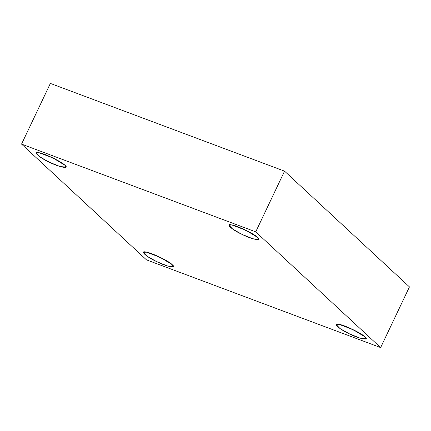 <?xml version="1.0" encoding="UTF-8"?>
<svg xmlns="http://www.w3.org/2000/svg" width="431" height="431" viewBox="0 0 431 431"><rect width="100%" height="100%" fill="white"/><g stroke="black" fill="none" stroke-linecap="round" stroke-linejoin="round"><path stroke-width="0.65" d="M64.812 165.181L52.868 157.908L39.119 152.752L36.161 152.951L39.948 156.911L49.258 162.153L60.011 166.522L65.959 167.104L64.812 165.181C70.366 169.421 58.939 167.196 49.258 162.153C39.14 157.617 31.689 150.715 39.119 152.752C43.676 153.048 62.554 162.18 64.812 165.181M58.309 160.758L45.912 154.869L58.309 160.758M55.098 159.023L49.29 156.264L55.098 159.023M172.082 264.58L160.138 257.307L146.389 252.157L143.437 252.356L147.219 256.31L156.528 261.552L167.287 265.922L173.235 266.503L172.082 264.58C177.642 268.82 166.215 266.595 156.528 261.552C146.416 257.021 138.965 250.115 146.389 252.157C150.947 252.453 169.83 261.579 172.082 264.58M165.585 260.162L153.188 254.274L165.585 260.162M162.374 258.422L156.566 255.664L162.374 258.422M364.868 336.816L352.924 329.543L339.175 324.392L336.223 324.591L340.005 328.546L349.315 333.788L360.068 338.157L366.021 338.739L364.868 336.816C370.428 341.056 359.001 338.831 349.315 333.788C339.197 329.252 331.746 322.35 339.175 324.392C343.733 324.683 362.611 333.815 364.868 336.816M358.371 332.398L345.969 326.509L358.371 332.398M355.155 330.658L349.347 327.899L355.155 330.658M257.593 237.411L245.648 230.138L231.9 224.987L228.947 225.187L232.735 229.141L242.044 234.383L252.798 238.752L258.745 239.334L257.593 237.411C263.152 241.651 251.726 239.426 242.044 234.383C231.926 229.852 224.476 222.946 231.9 224.987C236.457 225.284 255.341 234.41 257.593 237.411M251.095 232.993L238.699 227.105L251.095 232.993M247.884 231.253L242.077 228.495L247.884 231.253M21.55 144.105L50.368 83.415L21.55 144.105L255.728 231.851L380.632 347.585L409.45 286.895L284.552 171.155L255.728 231.851L284.552 171.155L50.368 83.415L284.552 171.155L409.45 286.895L380.632 347.585L146.448 259.845L21.55 144.105L146.448 259.845L380.632 347.585L255.728 231.851L21.55 144.105"/></g></svg>
